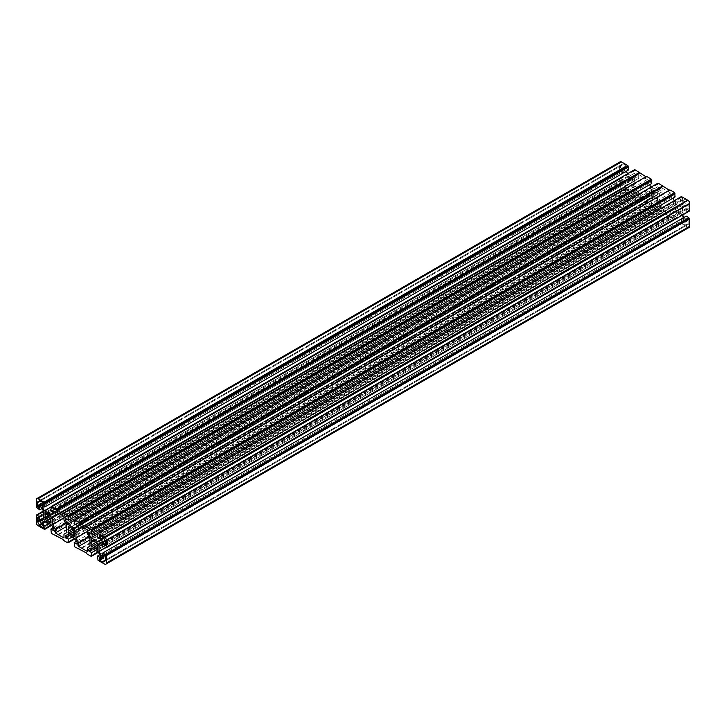 <?xml version="1.0" encoding="UTF-8"?>
<svg xmlns="http://www.w3.org/2000/svg" width="726" height="726" viewBox="0 0 726 726"><rect width="100%" height="100%" fill="white"/><g stroke="black" fill="none" stroke-linecap="round" stroke-linejoin="round"><path stroke-width="0.54" stroke-dasharray="3.63 2.72" d="M683.983 217.428L686.197 219.551L686.197 216.148M686.197 219.551L102.811 556.37M684.718 218.698L102.811 554.664M689.7 210.894L686.197 209.415L686.197 206.012L684.718 205.159L682.404 206.493L682.585 214.996M682.404 214.687L105.951 547.504M682.404 206.493L684.718 205.159M686.197 206.012L102.811 542.83M686.197 209.415L102.811 546.233M688.829 210.93L105.896 547.477M688.829 210.386L105.433 547.204M674.3 200.648L681.587 205.059L683.892 203.725L683.892 202.019L680.952 200.312L681.415 196.546M681.415 197.554L98.019 534.372M680.952 197.281L98.019 533.837M680.952 200.312L97.556 537.131M683.892 202.019L100.506 538.837M683.892 203.725L100.506 540.543M681.587 205.059L98.192 541.877M674.481 200.957L98.019 533.773M675.116 196.946L672.167 195.249L672.902 198.225M672.167 196.955L90.26 532.92M672.167 195.249L88.772 532.067M669.281 190.212L669.862 190.548L669.862 189.876M669.862 190.548L86.476 527.366M650.968 187.181L658.246 191.591L660.56 190.248L660.56 188.542L657.611 186.845L658.083 183.07M658.083 184.077L74.687 520.905M657.611 183.814L74.687 520.361M657.611 186.845L74.224 523.664M660.56 188.542L77.165 525.361M660.56 190.248L77.165 527.076M658.246 191.591L74.851 528.41M651.149 187.489L74.687 520.306M651.776 183.478L648.835 181.772L649.57 184.749M648.835 183.478L66.919 519.444M648.835 181.772L65.44 518.591M645.949 176.736L646.53 177.071L646.53 176.4M646.53 177.071L63.135 513.899M627.627 173.705L634.914 178.115L637.219 176.781L637.219 175.075L634.279 173.369L634.742 169.603M634.742 170.61L51.355 507.429M634.279 170.338L51.355 506.893M634.279 173.369L50.884 510.187M637.219 175.075L53.833 511.894M637.219 176.781L53.833 513.6M634.914 178.115L51.519 514.934M627.808 174.013L51.355 506.83M628.444 170.002L625.494 168.305L626.229 171.282M625.494 170.011L43.587 505.977M625.494 168.305L42.108 505.124M689.192 227.383A2.477 1.425 60 0 1 687.949 227.265L681.415 223.49L680.952 219.179L683.892 220.876L683.892 219.17L681.587 215.168L674.481 211.066L672.167 212.4L672.167 214.106L675.116 215.813L674.645 219.579L662.865 212.101L662.865 212.782L658.083 210.014L657.611 205.703L660.56 207.409L660.56 205.694L658.246 201.692L651.149 197.59L648.835 198.924L648.835 200.639L651.776 202.336L651.313 206.111L646.53 203.353L646.53 202.672L634.742 196.546L634.279 192.236L637.219 193.933L637.219 192.227L634.914 188.215L627.808 184.123L625.494 185.457L625.494 187.163L628.444 188.869L627.981 192.635L621.447 188.869A2.477 1.425 60 0 1 619.695 185.838L619.695 178.287L623.189 179.767L623.189 183.17L624.669 184.023L626.983 182.689L626.983 174.494L624.669 170.483L623.189 169.63L623.189 173.033L619.695 170.474L619.695 162.933A2.477 1.425 60 0 1 620.204 161.798M619.695 170.474L36.3 507.292M620.567 170.982L37.171 507.801M620.567 171.517L37.171 508.336M623.189 173.033L42.017 508.572M623.189 169.63L39.803 506.449M624.669 170.483L41.282 507.302M626.983 174.494L43.596 511.313M626.983 182.689L43.596 519.507M624.669 184.023L41.282 520.841M623.189 183.17L43.596 517.801M623.189 179.767L43.596 514.398M620.567 178.251L43.596 511.367M620.567 178.796L37.171 515.614M619.695 178.287L43.415 511.004M627.981 192.635L51.7 525.352M627.981 191.628L44.585 528.446M628.444 191.9L51.464 525.007M628.444 188.869L48.842 523.491M625.494 187.163L45.901 521.794M625.494 185.457L627.808 184.123M634.914 188.215L51.519 525.043M637.219 192.227L53.833 529.045M637.219 193.933L53.833 530.751M634.279 192.236L53.098 527.775M634.279 195.267L50.884 532.085M634.742 195.53L51.355 532.349M634.742 196.546L51.355 533.365M639.524 199.305L56.719 535.788M639.524 198.634L56.138 535.452M646.53 202.672L63.135 539.491M646.53 203.353L63.135 540.171M651.313 206.111L75.032 538.819M651.313 205.095L67.917 541.923M651.776 205.367L74.805 538.483M651.776 202.336L72.183 536.968M648.835 200.639L69.233 535.262M648.835 198.924L651.149 197.59M658.246 201.692L74.851 538.51M660.56 205.694L77.165 542.522M660.56 207.409L77.165 544.228M657.611 205.703L76.43 541.251M657.611 208.734L74.224 545.553M658.083 209.006L74.687 545.825M658.083 210.014L74.687 546.832M662.865 212.782L80.051 549.264M662.865 212.101L79.47 548.929M669.862 216.148L86.476 552.967M669.862 216.82L86.476 553.639M674.645 219.579L98.373 552.295M674.645 218.571L91.258 555.39M675.116 218.844L98.137 551.96M675.116 215.813L95.514 550.444M672.167 214.106L92.565 548.738M672.167 212.4L674.481 211.066M681.587 215.168L98.192 551.987M683.892 219.17L100.506 555.989M683.892 220.876L100.506 557.695M680.952 219.179L99.771 554.718M680.952 222.21L97.556 559.029M681.415 222.483L98.019 559.301M681.415 223.49L98.019 560.309M622.899 164.611L40.239 501.013L621.293 165.537A2.269 1.307 60 0 1 621.765 164.503A2.269 1.307 60 0 1 622.899 164.611L622.899 163.767L39.513 500.586M622.899 163.767L626.692 165.964L626.692 167.978L624.505 166.717L624.505 167.388A2.269 1.307 60 0 1 624.033 168.432A2.269 1.307 60 0 1 622.899 168.323L622.318 167.978L622.318 170.51L620.567 169.494L620.567 165.12L37.171 501.938M620.567 165.12L621.293 165.537M620.567 169.494L38.923 505.305M622.318 170.51L38.923 507.329M622.318 167.978L41.11 503.535M624.505 166.717L42.861 502.528M626.692 167.978L43.297 504.797M626.692 165.964L43.297 502.782M624.505 187.598L626.692 188.869L626.692 190.884L622.899 188.696L622.899 187.852A2.269 1.307 60 0 1 621.302 185.076L620.567 184.658L620.567 180.275L622.318 181.282L622.318 183.814L622.899 184.15A2.269 1.307 60 0 1 624.505 186.927L624.505 187.598L41.11 524.417M622.318 183.814L38.923 520.633M622.318 181.282L38.923 518.101M620.567 180.275L37.171 517.093M620.567 184.658L38.923 520.46M621.302 185.076L39.513 520.969L622.899 184.15M622.899 187.852L41.11 523.745L624.505 186.927M622.899 188.696L41.255 524.508M626.692 190.884L43.297 527.702M626.692 188.869L43.297 525.688M634.397 181.346L634.034 181.319A4.129 2.378 60 0 1 634.034 184.005L634.397 186.373L632.528 184.876A4.129 2.378 60 0 1 630.195 183.533L628.326 182.87L628.689 180.919A4.129 2.378 60 0 1 628.689 178.233L628.326 175.864L630.195 177.362A4.129 2.378 60 0 1 632.528 178.705L634.397 179.367L634.397 181.346L51.002 518.164M634.034 181.319L51.002 517.928M634.397 179.367L628.326 182.87M632.682 178.378L49.286 515.197M632.528 178.705L628.689 180.919M630.195 177.362L46.809 514.18L628.689 178.233M630.041 176.854L628.326 177.843M628.326 175.864L44.93 512.683M628.326 180.892L44.93 517.711M630.041 183.859L46.645 520.678M630.195 183.533L50.638 518.137M632.528 184.876L50.638 520.823L634.034 184.005M632.682 185.384L634.397 184.395M634.397 186.373L51.002 523.192M638.68 178.324L58.543 513.264L638.68 178.324L638.68 174.567L55.294 511.385M638.68 174.567L647.374 179.585L647.374 183.342L650.033 187.934L650.033 195.857L647.374 197.39L647.374 201.138L638.68 196.12L638.68 192.372L636.03 187.771L63.979 518.037M636.03 187.771L636.03 179.848M638.68 192.372L65.721 523.165M638.68 196.12L66.638 526.395M647.374 201.138L63.979 537.957M647.374 197.39L63.979 534.209M650.033 195.857L66.638 532.675M650.033 187.934L66.638 524.753M647.374 183.342L63.979 520.161M647.374 179.585L63.979 516.404M655.859 192.172L652.021 194.386A4.129 2.378 60 0 1 652.021 191.7L70.141 527.648L653.536 190.829A4.129 2.378 60 0 1 655.859 192.172L72.618 528.664M651.667 189.332L653.382 190.33L69.986 527.149L651.667 191.319L651.667 189.332L68.271 526.159M653.382 190.33L653.536 190.829M656.014 191.845L657.729 192.835L657.375 194.795A4.129 2.378 60 0 1 657.375 197.481L657.729 199.841L655.859 198.352A4.129 2.378 60 0 1 653.536 197.009L651.667 196.338L651.667 194.359L68.271 531.178M651.667 196.338L657.729 192.835M653.382 197.336L69.986 534.154M653.536 197.009L73.979 531.613M655.859 198.352L73.979 534.3L657.375 197.481M656.014 198.851L657.729 197.862M657.729 199.841L74.333 536.668M657.375 194.795L74.333 531.405M657.729 194.822L74.333 531.641M662.021 188.043L670.706 193.062L670.706 196.81L673.365 201.411L673.365 209.333L670.706 210.858L670.706 214.615L662.021 209.596L662.021 205.839L659.362 201.247L659.362 193.325L81.875 526.731L662.021 191.791L662.021 188.043L78.626 524.862M659.362 193.325L662.021 191.791M659.362 201.247L87.32 531.514M662.021 205.839L89.053 536.641M662.021 209.596L89.97 539.863M670.706 214.615L87.32 551.433M670.706 210.858L87.32 547.676M673.365 209.333L89.97 546.152M673.365 201.411L89.97 538.229M670.706 196.81L87.32 533.628M670.706 193.062L87.32 529.88M684.89 201.583L682.703 200.312L682.703 198.298L686.487 200.485L686.487 201.329A2.269 1.307 60 0 1 688.094 204.106L688.829 204.523L688.829 208.906L687.077 207.899L687.077 205.367L686.487 205.031A2.269 1.307 60 0 1 684.89 202.255L684.89 201.583L103.101 537.476M687.077 205.367L105.288 541.26M687.077 207.899L105.433 543.701M688.829 208.906L105.433 545.725M688.829 204.523L105.433 541.342M688.094 204.106L104.698 540.924M686.487 201.329L103.101 538.148L684.89 202.255M686.487 200.485L103.101 537.304M682.703 198.298L99.308 535.116M682.703 200.312L101.059 536.124M676.714 210.803L674.998 209.814L675.361 207.863A4.129 2.378 60 0 1 675.361 205.177L674.998 202.808L676.868 204.305A4.129 2.378 60 0 1 679.191 205.649L681.07 206.311L680.707 208.262A4.129 2.378 60 0 1 680.707 210.948L681.07 213.317L679.191 211.82A4.129 2.378 60 0 1 676.868 210.476L93.318 547.622M674.998 209.814L681.07 206.311M676.868 210.476L97.311 545.081M679.191 211.82L97.311 547.767L680.707 210.948M679.355 212.328L681.07 211.339M681.07 213.317L97.674 550.136M680.707 208.262L97.674 544.872M681.07 208.289L97.674 545.108M679.355 205.322L95.959 542.14M679.191 205.649L675.361 207.863M676.868 204.305L93.472 541.124L675.361 205.177M676.714 203.797L674.998 204.786M674.998 202.808L91.603 539.627M674.998 207.836L91.603 544.654M686.487 224.57L686.487 225.414L682.703 223.218L682.703 221.203L684.89 222.465L684.89 221.793A2.269 1.307 60 0 1 685.353 220.749A2.269 1.307 60 0 1 686.487 220.858L687.077 221.203L687.077 218.671L688.829 219.688L688.829 224.062L688.094 223.644A2.269 1.307 60 0 1 687.622 224.679A2.269 1.307 60 0 1 686.487 224.57L104.698 560.463M688.094 223.644L105.433 560.036M688.829 224.062L105.433 560.88M688.829 219.688L105.433 556.506M687.077 218.671L103.682 555.49M687.077 221.203L684.89 222.465M682.703 221.203L99.308 558.022M682.703 223.218L101.059 559.029M686.487 225.414L103.101 562.233M619.695 162.933L36.3 499.751M619.695 185.838L36.3 522.656M621.447 188.869L38.051 525.688M687.949 227.265L104.553 564.084M622.899 168.323L41.11 504.207L624.505 167.388M686.487 205.031L104.707 540.924M686.487 220.858L103.101 557.677L684.89 221.793M621.765 164.503L38.378 501.321M624.033 168.432L40.647 505.251M687.622 224.679L104.235 561.497M685.353 220.749L101.967 557.568"/><path stroke-width="1.09" d="M102.811 552.967L686.197 216.148L688.829 217.664L688.829 218.199L105.433 555.018L102.811 552.967L102.811 556.37L101.331 555.517L99.017 551.506L99.017 543.311L101.331 541.977L99.017 543.311M688.829 217.664L105.433 554.482M102.811 554.664L101.331 555.517M682.585 214.996L683.983 217.428M105.951 547.504L99.017 551.506M101.331 541.977L102.811 542.83L102.811 546.233L106.305 547.713L106.305 540.162A2.477 1.425 -120 0 0 104.553 537.131L98.019 533.365L97.556 537.131L100.506 538.837L100.506 540.543L98.192 541.877L91.086 537.784L88.772 533.773L88.772 532.067L91.721 533.764L91.258 529.454L79.47 523.328L79.47 522.647L74.687 519.889L74.224 523.664L77.165 525.361L77.165 527.076L74.851 528.41L67.754 524.308L65.44 520.306L65.44 518.591L68.389 520.297L67.917 515.986L63.135 513.218L63.135 513.899L51.355 506.421L50.884 510.187L53.833 511.894L53.833 513.6L51.519 514.934L44.413 510.832L42.108 506.83L42.108 505.124L45.048 506.821L44.585 502.51L38.051 498.735A2.477 1.425 -120 0 0 36.808 498.617A2.477 1.425 -120 0 0 36.3 499.751L36.3 507.292L39.803 509.852L39.803 506.449L41.282 507.302L43.596 511.313L43.596 519.507L41.282 520.841L39.803 519.988L39.803 516.585L36.3 515.106L36.3 522.656A2.477 1.425 -120 0 0 38.051 525.688L44.585 529.454L45.048 525.688L42.108 523.981L42.108 522.275L44.413 520.941L42.108 522.275M105.896 547.477L105.433 547.749M98.019 533.365L681.415 196.546L687.949 200.312A2.477 1.425 60 0 1 689.7 203.344L689.7 210.894L106.305 547.713M98.019 533.837L97.556 534.1M98.019 533.773L91.086 537.784M672.902 198.225L674.3 200.648M90.26 532.92L88.772 533.773M86.476 526.695L669.862 189.876L674.645 192.635L675.116 196.946L91.721 533.764M675.116 193.915L91.721 530.733M674.645 193.651L91.258 530.47M674.645 192.635L91.258 529.454M74.687 519.889L658.083 183.07L669.281 190.212M662.865 186.509L79.47 523.328M662.865 185.829L79.47 522.647M74.687 520.361L74.224 520.633M74.687 520.306L67.754 524.308M649.57 184.749L650.968 187.181M66.919 519.444L65.44 520.306M63.135 513.218L646.53 176.4L651.313 179.168L651.776 183.478L68.389 520.297M651.776 180.447L68.389 517.266M651.313 180.175L67.917 516.994M651.313 179.168L67.917 515.986M51.355 506.421L634.742 169.603L645.949 176.736M639.524 173.033L56.138 509.852M639.524 172.361L56.138 509.18M51.355 506.893L50.884 507.156M51.355 506.83L44.413 510.832M626.229 171.282L627.627 173.705M43.587 505.977L42.108 506.83M36.808 498.617L620.204 161.798A2.477 1.425 60 0 1 621.447 161.916L627.981 165.691L628.444 170.002L45.048 506.821M628.444 166.971L45.048 503.79M627.981 166.699L44.585 503.517M627.981 165.691L44.585 502.51M42.017 508.572L39.803 509.852M43.596 517.801L39.803 519.988M43.596 514.398L39.803 516.585M43.596 511.367L37.171 515.07M43.415 511.004L36.3 515.106M51.7 525.352L44.585 529.454M51.464 525.007L45.048 528.719M48.842 523.491L45.048 525.688M45.901 521.794L42.108 523.981M44.413 520.941L51.519 525.043L53.833 529.045L53.833 530.751L50.884 529.054L51.355 533.365L63.135 539.491L63.135 540.171L67.917 542.93L68.389 539.155L65.44 537.458L65.44 535.752L67.754 534.409L65.44 535.752M53.098 527.775L50.884 529.054M56.719 535.788L56.138 536.124M75.032 538.819L67.917 542.93M74.805 538.483L68.389 542.186M72.183 536.968L68.389 539.155M69.233 535.262L65.44 537.458M67.754 534.409L74.851 538.51L77.165 542.522L77.165 544.228L74.224 542.522L74.687 546.832L86.476 552.967L86.476 553.639L91.258 556.397L91.721 552.631L88.781 550.925L88.781 549.219L91.086 547.885L88.781 549.219M76.43 541.251L74.224 542.522M80.051 549.264L79.47 549.6M98.373 552.295L91.258 556.397M98.137 551.96L91.721 555.662M95.514 550.444L91.721 552.631M92.565 548.738L88.781 550.925M91.086 547.885L98.192 551.987L100.506 555.989L100.506 557.695L97.556 555.998L98.019 560.309L104.553 564.084A2.477 1.425 -120 0 0 105.796 564.202A2.477 1.425 -120 0 0 106.305 563.067L106.305 555.526L105.433 555.018M99.771 554.718L97.556 555.998M688.829 218.199L689.7 218.707L689.7 226.249A2.477 1.425 60 0 1 689.192 227.383L105.796 564.202M689.7 218.707L106.305 555.526M37.906 502.356L39.513 501.43A2.269 1.307 -120 0 0 38.378 501.321A2.269 1.307 -120 0 0 37.906 502.356L37.171 501.938L37.171 506.312L38.923 507.329L38.923 504.797L39.513 505.142A2.269 1.307 -120 0 0 40.647 505.251A2.269 1.307 -120 0 0 41.11 504.207L41.11 503.535L38.923 504.797M38.923 505.305L37.171 506.312M42.861 502.528L41.11 503.535L43.297 504.797L43.297 502.782L39.513 500.586L39.513 501.43M41.11 523.745A2.269 1.307 -120 0 0 39.513 520.969L38.923 520.633L38.923 518.101L37.171 517.093L37.171 521.477L37.906 521.894A2.269 1.307 -120 0 0 39.513 524.671L39.513 525.515L43.297 527.702L43.297 525.688L41.11 524.417L41.11 523.745L39.513 524.671M38.923 520.46L37.171 521.477M39.513 520.969L37.906 521.894M41.255 524.508L39.513 525.515M51.002 517.928L51.002 516.186L49.132 515.524A4.129 2.378 -120 0 0 46.809 514.18L44.93 512.683L45.293 515.052A4.129 2.378 -120 0 0 45.293 517.738L44.93 519.689L46.809 520.351A4.129 2.378 -120 0 0 49.132 521.695L51.002 523.192L51.002 521.214L49.286 522.203M45.293 517.738L49.132 515.524M46.645 513.672L44.93 514.661M46.809 514.18L45.293 515.052M51.002 516.186L44.93 519.689M51.002 521.214L50.638 520.823A4.129 2.378 -120 0 0 50.638 518.137L46.809 520.351M50.638 520.823L49.132 521.695M52.635 516.667L58.543 513.264L52.635 516.667L52.635 524.589L55.294 529.19L55.294 532.938L63.979 537.957L63.979 534.209L66.638 532.675L66.638 524.753L63.979 520.161L63.979 516.404L55.294 511.385L55.294 515.142M63.979 518.037L52.635 524.589M65.721 523.165L55.294 529.19M66.638 526.395L55.294 532.938M68.625 531.205L72.464 528.991A4.129 2.378 -120 0 0 70.141 527.648L68.271 526.159L68.625 528.519A4.129 2.378 -120 0 0 68.625 531.205L68.271 533.165L70.141 533.828A4.129 2.378 -120 0 0 72.464 535.171L74.333 536.668L74.333 534.681L72.618 535.67M69.986 527.149L68.271 528.138M70.141 527.648L68.625 528.519M74.333 534.681L73.979 534.3A4.129 2.378 -120 0 0 73.979 531.613L74.333 529.662L68.271 533.165M74.333 531.405L70.141 533.828M73.979 534.3L72.464 535.171M74.333 529.662L72.464 528.991M78.626 528.61L81.875 526.731L75.967 530.143L75.967 538.066L78.626 542.658L78.626 546.415L87.32 551.433L87.32 547.676L89.97 546.152L89.97 538.229L87.32 533.628L87.32 529.88L78.626 524.862L78.626 528.61L75.967 530.143M87.32 531.514L75.967 538.066M89.053 536.641L78.626 542.658M89.97 539.863L78.626 546.415M101.495 539.073A2.269 1.307 -120 0 0 103.101 541.85L103.682 542.186L103.682 544.718L105.433 545.725L105.433 541.342L104.698 540.924A2.269 1.307 -120 0 0 103.101 538.148L103.101 537.304L99.308 535.116L99.308 537.131L101.495 538.402L101.495 539.073L103.101 538.148M105.288 541.26L103.682 542.186M105.433 543.701L103.682 544.718M101.059 536.124L99.308 537.131M103.101 537.476L101.495 538.402M97.674 548.157L97.311 547.767A4.129 2.378 -120 0 0 97.311 545.081L97.674 543.13L91.603 546.633L93.472 547.295A4.129 2.378 -120 0 0 95.805 548.638L97.674 550.136L97.674 548.157L95.959 549.146M97.674 544.872L93.472 547.295M97.311 547.767L95.805 548.638M97.674 543.13L95.805 542.467A4.129 2.378 -120 0 0 93.472 541.124L91.603 539.627L91.966 541.995A4.129 2.378 -120 0 0 91.966 544.682L91.603 546.633M91.966 544.682L95.805 542.467M93.318 540.616L91.603 541.605M93.472 541.124L91.966 541.995M103.101 562.233L103.101 561.389A2.269 1.307 -120 0 0 104.235 561.497A2.269 1.307 -120 0 0 104.707 560.463L105.433 560.88L105.433 556.506L103.682 555.49L103.682 558.022L103.101 557.677A2.269 1.307 -120 0 0 101.967 557.568A2.269 1.307 -120 0 0 101.495 558.612L101.495 559.283L99.308 558.022L99.308 560.036L103.101 562.233M104.698 560.463L103.101 561.389M105.433 560.036L104.707 560.463M101.495 559.283L103.682 558.022M101.059 559.029L99.308 560.036M689.7 203.344L106.305 540.162M687.949 200.312L104.553 537.131M621.447 161.916L38.051 498.735M689.7 226.249L106.305 563.067M41.11 504.207L39.513 505.142M104.707 540.924L103.101 541.85M103.101 557.677L101.495 558.612"/></g></svg>
